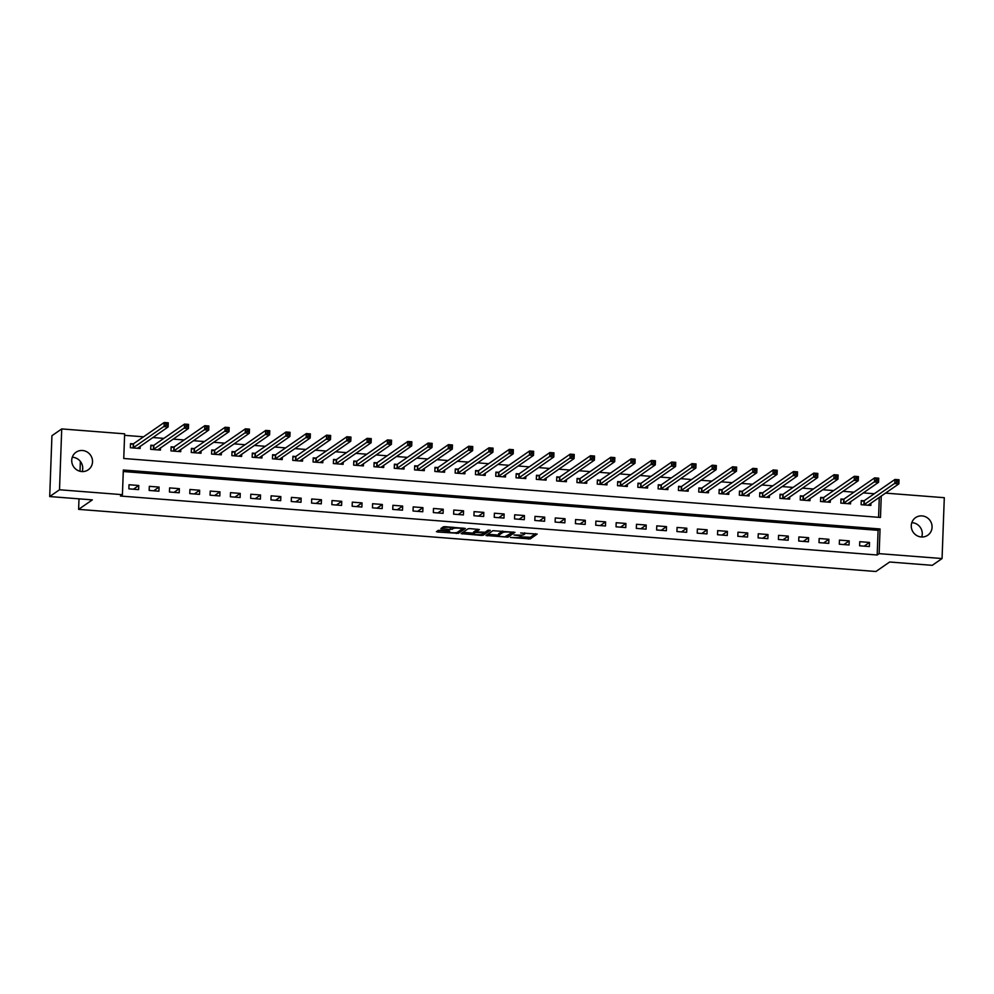 <?xml version="1.0" encoding="UTF-8"?>
<svg xmlns="http://www.w3.org/2000/svg" width="994" height="994" viewBox="0 0 994 994"><rect width="100%" height="100%" fill="white"/><g stroke="black" fill="none" stroke-linecap="round" stroke-linejoin="round"><path stroke-width="1.49" d="M510.444 537.468L530.212 538.922L537.182 534.064L520.645 532.97A5.256 0.919 -177.9 0 1 524.658 534.014A5.256 0.919 -177.9 0 1 524.509 534.213L523.937 534.61A5.256 0.919 -177.9 0 1 517.601 535.07L514.022 534.996L517.066 535.443A5.256 0.919 -177.9 0 1 521.08 536.487A5.256 0.919 -177.9 0 1 520.931 536.685L520.359 537.095A5.256 0.919 -177.9 0 1 514.022 537.543L510.444 537.468M72.276 457.252A10.698 10.251 -124.7 0 1 82.191 471.578M82.514 450.506A10.698 10.251 -124.7 0 1 88.218 469.827A10.698 10.251 -124.7 0 1 72.177 463.689A10.698 10.251 -124.7 0 1 82.514 450.506M911.809 522.67A10.698 10.251 -124.7 0 1 921.724 536.996M922.059 515.911A10.698 10.251 -124.7 0 1 927.75 535.244A10.698 10.251 -124.7 0 1 911.709 529.094A10.698 10.251 -124.7 0 1 922.059 515.911M440.33 530.125L436.403 531.616L437.621 532.001L458.408 533.331L465.378 528.473L445.312 526.683L443.336 526.82L440.938 528.51L450.245 529.467L453.388 528.522A4.386 0.77 -177.9 0 1 458.184 528.1A4.386 0.77 -177.9 0 1 462.036 529.007A4.386 0.77 -177.9 0 1 461.912 529.181L457.352 532.337A4.386 0.77 -177.9 0 1 452.556 532.747A4.386 0.77 -177.9 0 1 448.704 531.84A4.386 0.77 -177.9 0 1 448.828 531.678L449.636 531.082L448.381 530.759L440.33 530.125M885.505 493.111L944.3 497.696L942.063 558.541L932.273 565.325L889.642 562.008L875.925 571.5L78.613 509.363L92.33 499.883L49.7 496.553L59.503 489.769L61.727 428.923L124.648 433.831L123.753 458.495L880.473 517.464L881.256 496.056M942.063 558.541L879.143 553.646L880.05 528.97L123.331 470.013L122.424 494.677L59.503 489.769M122.424 494.677L120.46 496.031L877.18 555L879.143 553.646M485.979 535.48L507.971 537.195L514.942 532.337L492.9 530.684L485.979 535.48M481.208 535.406L461.141 533.616L468.112 528.758L470.1 528.609L479.406 529.566L476.499 531.641L477.754 531.964L485.072 532.237L487.992 530.212L490.266 530.349L483.183 535.257L481.208 535.406L481.245 534.536M877.18 555L878.087 530.324L123.268 471.516M869.501 542.438L859.76 541.68L859.611 545.793L869.352 546.551L869.501 542.438L864.146 546.141M849.199 540.86L839.458 540.102L839.309 544.215L849.05 544.973L849.199 540.86L843.844 544.563M828.909 539.282L819.168 538.512L819.006 542.625L828.76 543.383L828.909 539.282L823.554 542.985M808.607 537.692L798.865 536.934L798.716 541.047L808.457 541.805L808.607 537.692L803.251 541.407M788.304 536.114L778.563 535.356L778.414 539.469L788.155 540.227L788.304 536.114L782.949 539.817M768.014 534.536L758.273 533.778L758.111 537.878L767.865 538.649L768.014 534.536L762.659 538.239M747.712 532.946L737.97 532.188L737.821 536.3L747.563 537.058L747.712 532.946L742.356 536.661M727.409 531.368L717.668 530.61L717.519 534.722L727.26 535.48L727.409 531.368L722.054 535.07M707.119 529.79L697.378 529.032L697.216 533.144L706.97 533.902L707.119 529.79L701.764 533.492M686.817 528.212L677.076 527.441L676.926 531.554L686.668 532.312L686.817 528.212L681.462 531.914M666.514 526.621L656.773 525.863L656.624 529.976L666.365 530.734L666.514 526.621L661.159 530.324M646.224 525.043L636.483 524.285L636.322 528.398L646.075 529.156L646.224 525.043L640.869 528.746M625.922 523.465L616.181 522.707L616.031 526.808L625.773 527.578L625.922 523.465L620.567 527.168M605.619 521.875L595.878 521.117L595.729 525.23L605.47 525.988L605.619 521.875L600.264 525.59M585.329 520.297L575.588 519.539L575.427 523.652L585.18 524.41L585.329 520.297L579.974 524M565.027 518.719L555.286 517.961L555.137 522.074L564.878 522.832L565.027 518.719L559.672 522.422M544.724 517.128L534.983 516.371L534.834 520.483L544.575 521.241L544.724 517.128L539.369 520.844M524.434 515.551L514.693 514.793L514.532 518.905L524.285 519.663L524.434 515.551L519.079 519.253M504.132 513.973L494.391 513.215L494.242 517.327L503.983 518.085L504.132 513.973L498.777 517.675M483.829 512.395L474.088 511.624L473.939 515.737L483.68 516.495L483.829 512.395L478.474 516.097M463.539 510.804L453.798 510.046L453.637 514.159L463.39 514.917L463.539 510.804L458.184 514.519M443.237 509.226L433.496 508.468L433.347 512.581L443.088 513.339L443.237 509.226L437.882 512.929M422.935 507.648L413.193 506.89L413.044 511.003L422.785 511.761L422.935 507.648L417.579 511.351M402.645 506.058L392.903 505.3L392.742 509.413L402.495 510.171L402.645 506.058L397.289 509.773M382.342 504.48L372.601 503.722L372.452 507.835L382.193 508.593L382.342 504.48L376.987 508.182M362.04 502.902L352.298 502.144L352.149 506.257L361.891 507.015L362.04 502.902L356.684 506.605M341.75 501.324L332.008 500.554L331.847 504.666L341.601 505.424L341.75 501.324L336.394 505.027M321.447 499.733L311.706 498.976L311.557 503.088L321.298 503.846L321.447 499.733L316.092 503.449M301.145 498.156L291.404 497.398L291.254 501.51L300.996 502.268L301.145 498.156L295.79 501.858M280.855 496.578L271.113 495.82L270.952 499.92L280.706 500.69L280.855 496.578L275.5 500.28M260.552 494.987L250.811 494.229L250.662 498.342L260.403 499.1L260.552 494.987L255.197 498.702M240.25 493.409L230.509 492.651L230.359 496.764L240.101 497.522L240.25 493.409L234.895 497.112M219.96 491.831L210.219 491.073L210.057 495.186L219.811 495.944L219.96 491.831L214.605 495.534M199.657 490.253L189.916 489.483L189.767 493.596L199.508 494.353L199.657 490.253L194.302 493.956M179.355 488.663L169.614 487.905L169.465 492.018L179.206 492.776L179.355 488.663L174 492.365M159.065 487.085L149.324 486.327L149.162 490.44L158.916 491.198L159.065 487.085L153.71 490.787M138.762 485.507L129.021 484.749L128.872 488.849L138.613 489.62L138.762 485.507L133.407 489.21M874.285 493.745L863.252 492.887M853.983 492.167L842.949 491.309M833.68 490.589L822.647 489.719M813.39 488.998L802.357 488.141M793.088 487.42L782.054 486.563M772.785 485.842L761.752 484.985M752.495 484.252L741.462 483.395M732.193 482.674L721.159 481.817M711.89 481.096L700.857 480.239M691.6 479.518L680.567 478.648M671.298 477.928L660.264 477.07M650.995 476.35L639.962 475.492M630.705 474.772L619.672 473.902M610.403 473.181L599.37 472.324M590.101 471.603L579.067 470.746M569.811 470.025L558.777 469.168M549.508 468.447L538.475 467.578M529.206 466.857L518.172 466M508.916 465.279L497.882 464.422M488.613 463.701L477.58 462.831M468.311 462.111L457.277 461.253M448.021 460.533L436.987 459.675M427.718 458.955L416.685 458.097M407.416 457.364L396.382 456.507M387.126 455.786L376.092 454.929M366.823 454.208L355.79 453.351M346.521 452.63L335.487 451.761M326.231 451.04L315.197 450.183M305.928 449.462L294.895 448.605M285.626 447.884L274.592 447.027M265.336 446.294L254.302 445.436M245.033 444.716L234 443.858M224.731 443.138L213.698 442.28M204.441 441.56L193.408 440.69M184.138 439.969L173.105 439.112M163.836 438.391L152.803 437.534M143.546 436.813L124.598 435.335M878.572 517.315L879.292 497.41M863.91 500.777L861.264 500.566L861.115 504.679L870.856 505.437L870.943 503.188M843.608 499.187L840.974 498.988L840.812 503.101L850.566 503.859L850.64 501.61M823.318 497.609L820.671 497.398L820.522 501.51L830.263 502.268L830.35 500.032M803.015 496.031L800.369 495.82L800.22 499.932L809.961 500.69L810.048 498.441M782.713 494.44L780.079 494.242L779.917 498.354L789.671 499.112L789.745 496.863M762.423 492.862L759.776 492.664L759.627 496.764L769.368 497.534L769.455 495.285M742.12 491.284L739.474 491.073L739.325 495.186L749.066 495.944L749.153 493.707M721.818 489.707L719.184 489.495L719.022 493.608L728.776 494.366L728.851 492.117M701.515 488.116L698.881 487.917L698.732 492.03L708.474 492.788L708.56 490.539M681.225 486.538L678.579 486.327L678.43 490.44L688.171 491.198L688.258 488.961M660.923 484.96L658.289 484.749L658.127 488.862L667.881 489.62L667.956 487.371M640.621 483.37L637.986 483.171L637.837 487.284L647.579 488.042L647.666 485.793M620.331 481.792L617.684 481.593L617.535 485.693L627.276 486.464L627.363 484.215M600.028 480.214L597.394 480.003L597.232 484.115L606.986 484.873L607.061 482.637M579.726 478.636L577.092 478.425L576.942 482.537L586.684 483.295L586.771 481.046M559.436 477.045L556.789 476.847L556.64 480.959L566.381 481.717L566.468 479.468M539.133 475.467L536.499 475.256L536.338 479.369L546.091 480.127L546.166 477.89M518.831 473.889L516.197 473.678L516.048 477.791L525.789 478.549L525.876 476.3M498.541 472.299L495.894 472.1L495.745 476.213L505.486 476.971L505.573 474.722M478.238 470.721L475.604 470.522L475.443 474.623L485.196 475.393L485.271 473.144M457.936 469.143L455.302 468.932L455.153 473.045L464.894 473.803L464.981 471.566M437.646 467.553L434.999 467.354L434.85 471.467L444.591 472.225L444.678 469.976M417.343 465.975L414.709 465.776L414.548 469.889L424.301 470.647L424.376 468.398M397.041 464.397L394.407 464.186L394.258 468.298L403.999 469.056L404.086 466.82M376.751 462.819L374.104 462.608L373.955 466.72L383.696 467.478L383.783 465.229M356.448 461.228L353.814 461.03L353.653 465.142L363.406 465.9L363.481 463.651M336.146 459.65L333.512 459.439L333.363 463.552L343.104 464.31L343.191 462.073M315.856 458.072L313.209 457.861L313.06 461.974L322.801 462.732L322.888 460.483M295.553 456.482L292.919 456.283L292.758 460.396L302.511 461.154L302.586 458.905M275.251 454.904L272.617 454.705L272.468 458.806L282.209 459.576L282.296 457.327M254.961 453.326L252.314 453.115L252.165 457.228L261.907 457.986L261.994 455.749M234.659 451.748L232.024 451.537L231.863 455.65L241.617 456.408L241.691 454.159M214.356 450.158L211.722 449.959L211.573 454.072L221.314 454.83L221.401 452.581M194.066 448.58L191.42 448.369L191.27 452.481L201.012 453.239L201.099 451.003M173.764 447.002L171.13 446.791L170.968 450.903L180.722 451.661L180.796 449.412M153.461 445.411L150.827 445.213L150.678 449.325L160.419 450.083L160.506 447.834M133.171 443.833L130.525 443.635L130.376 447.735L140.117 448.505L140.204 446.256M80.365 461.44L80.005 471.268M78.998 498.839L78.613 509.363M49.7 496.553L51.936 435.707L61.727 428.923M878.087 530.324L880.05 528.97M520.732 536.835L530.274 537.282L535.443 533.703M507.723 535.654L513.202 531.976M487.731 534.263L498.479 535.095M504.778 536.822L512.245 532.523L509.09 532.063A5.256 0.919 -177.9 0 0 502.753 532.523L498.603 535.393A5.256 0.919 -177.9 0 0 498.454 535.604A5.256 0.919 -177.9 0 0 502.467 536.648L504.778 536.822M498.454 535.604L498.516 533.952A5.256 0.919 -177.9 0 1 498.665 533.753L502.442 531.131M473.529 533.157L462.956 532.324M477.654 529.206L476.598 530.063M488.278 530.137L483.246 533.616L483.183 535.257M473.629 533.592A4.386 0.77 -177.9 0 0 473.504 533.766A4.386 0.77 -177.9 0 0 477.368 534.673A4.386 0.77 -177.9 0 0 482.165 534.25L483.817 533.082L482.562 532.747L475.244 532.473L473.629 533.592L473.691 531.952A4.386 0.77 -177.9 0 0 473.566 532.113L473.504 533.766M476.536 530.659L475.294 530.833L475.244 532.473M473.691 531.952L475.294 530.833M442.74 527.23L452.866 527.267M458.147 531.79L463.626 528.112M438.168 530.398L448.729 531.218M868.98 505.287L869.004 504.53M868.184 505.101L898.862 483.867L894.799 483.556L894.948 479.443L864.308 500.653L861.239 501.336M896.638 480.425L894.948 479.443L899.011 479.754L898.862 483.867L898.253 480.549L896.638 480.425L896.576 482.065L898.203 482.189M896.576 482.065L863.761 504.89M898.253 480.549L899.011 479.754M848.677 503.709L848.714 502.952M847.919 503.647L878.559 482.289L874.496 481.978L874.658 477.865L844.005 499.075L840.936 499.758M876.335 478.835L874.658 477.865L878.708 478.176L878.559 482.289L877.963 478.959L876.335 478.835L876.273 480.487L877.901 480.611M876.273 480.487L843.459 503.299M877.963 478.959L878.708 478.176M828.387 502.132L828.412 501.361M827.617 502.069L858.269 480.711L854.206 480.388L854.355 476.275L823.703 497.485L820.646 498.168M856.033 477.257L854.355 476.275L858.418 476.598L858.269 480.711L857.66 477.381L856.033 477.257L855.971 478.897L857.598 479.021M855.971 478.897L823.156 501.721M857.66 477.381L858.418 476.598M808.085 500.541L808.11 499.783M807.327 500.491L837.967 479.12L833.904 478.81L834.053 474.697L803.413 495.907L800.344 496.59M835.743 475.679L834.053 474.697L838.116 475.02L837.967 479.12L837.358 475.803L835.743 475.679L835.681 477.319L837.308 477.443M835.681 477.319L802.866 500.144M837.358 475.803L838.116 475.02M787.782 498.963L787.82 498.205M787.024 498.901L817.664 477.542L813.601 477.232L813.763 473.119L783.11 494.329L780.041 495.012M815.44 474.088L813.763 473.119L817.813 473.43L817.664 477.542L817.068 474.225L815.44 474.088L815.378 475.741L817.006 475.865M815.378 475.741L782.564 498.553M817.068 474.225L817.813 473.43M767.492 497.385L767.517 496.627M766.722 497.323L797.374 475.964L793.311 475.641L793.461 471.541L762.808 492.751L759.751 493.422M795.138 472.51L793.461 471.541L797.523 471.852L797.374 475.964L796.766 472.635L795.138 472.51L795.076 474.15L796.703 474.287M795.076 474.15L762.261 496.975M796.766 472.635L797.523 471.852M747.19 495.807L747.215 495.037M746.432 495.745L777.072 474.387L773.009 474.063L773.158 469.951L742.518 491.16L739.449 491.844M774.848 470.932L773.158 469.951L777.221 470.274L777.072 474.387L776.463 471.057L774.848 470.932L774.786 472.572L776.413 472.697M774.786 472.572L741.971 495.397M776.463 471.057L777.221 470.274M726.887 494.217L726.925 493.459M726.105 494.03L756.769 472.796L752.706 472.485L752.868 468.373L722.216 489.582L719.147 490.266M754.545 469.342L752.868 468.373L756.919 468.683L756.769 472.796L756.173 469.479L754.545 469.342L754.483 470.994L756.111 471.119M754.483 470.994L721.669 493.807M756.173 469.479L756.919 468.683M706.597 492.639L706.622 491.881M705.827 492.577L736.479 471.218L732.416 470.907L732.566 466.795L701.913 488.004L698.857 488.688M734.243 467.764L732.566 466.795L736.629 467.105L736.479 471.218L735.871 467.888L734.243 467.764L734.181 469.416L735.808 469.541M734.181 469.416L701.366 492.229M735.871 467.888L736.629 467.105M686.295 491.061L686.32 490.291M685.537 490.999L716.177 469.64L712.114 469.317L712.263 465.204L681.623 486.414L678.554 487.097M713.953 466.186L712.263 465.204L716.326 465.527L716.177 469.64L715.568 466.31L713.953 466.186L713.891 467.826L715.518 467.95M713.891 467.826L681.076 490.651M715.568 466.31L716.326 465.527M665.992 489.47L666.03 488.713M665.234 489.421L695.875 468.05L691.812 467.739L691.973 463.626L661.321 484.836L658.252 485.519M693.65 464.608L691.973 463.626L696.024 463.949L695.875 468.05L695.278 464.732L693.65 464.608L693.588 466.248L695.216 466.372M693.588 466.248L660.774 489.073M695.278 464.732L696.024 463.949M645.702 487.892L645.727 487.135M644.907 487.706L675.585 466.472L671.522 466.161L671.671 462.048L641.018 483.258L637.962 483.941M673.348 463.018L671.671 462.048L675.734 462.359L675.585 466.472L674.976 463.154L673.348 463.018L673.286 464.67L674.914 464.794M673.286 464.67L640.471 487.482M674.976 463.154L675.734 462.359M625.4 486.314L625.425 485.557M624.642 486.252L655.282 464.894L651.219 464.571L651.368 460.458L620.728 481.668L617.659 482.351M653.058 461.44L651.368 460.458L655.431 460.781L655.282 464.894L654.673 461.564L653.058 461.44L652.996 463.08L654.624 463.216M652.996 463.08L620.181 485.904M654.673 461.564L655.431 460.781M605.097 484.724L605.135 483.966M604.34 484.674L634.98 463.316L630.917 462.993L631.078 458.88L600.426 480.09L597.357 480.773M632.756 459.862L631.078 458.88L635.129 459.203L634.98 463.316L634.383 459.986L632.756 459.862L632.693 461.502L634.321 461.626M632.693 461.502L599.879 484.327M634.383 459.986L635.129 459.203M584.807 483.146L584.832 482.388M584.037 483.084L614.69 461.725L610.627 461.415L610.776 457.302L580.123 478.512L577.067 479.195M612.453 458.271L610.776 457.302L614.839 457.613L614.69 461.725L614.081 458.408L612.453 458.271L612.391 459.924L614.019 460.048M612.391 459.924L579.577 482.736M614.081 458.408L614.839 457.613M564.505 481.568L564.53 480.81M563.747 481.506L594.387 460.147L590.324 459.837L590.473 455.724L559.833 476.934L556.764 477.617M592.163 456.693L590.473 455.724L594.536 456.035L594.387 460.147L593.778 456.818L592.163 456.693L592.101 458.346L593.729 458.47M592.101 458.346L559.287 481.158M593.778 456.818L594.536 456.035M544.203 479.99L544.24 479.22M543.445 479.928L574.085 458.569L570.022 458.246L570.183 454.134L539.531 475.343L536.462 476.027M571.861 455.115L570.183 454.134L574.234 454.457L574.085 458.569L573.488 455.24L571.861 455.115L571.798 456.755L573.426 456.88M571.798 456.755L538.984 479.58M573.488 455.24L574.234 454.457M523.913 478.4L523.937 477.642M523.142 478.35L553.795 456.979L549.732 456.668L549.881 452.556L519.228 473.765L516.172 474.449M551.558 453.537L549.881 452.556L553.944 452.866L553.795 456.979L553.186 453.662L551.558 453.537L551.496 455.177L553.124 455.302M551.496 455.177L518.682 478.002M553.186 453.662L553.944 452.866M503.61 476.822L503.635 476.064M502.815 476.635L533.492 455.401L529.429 455.09L529.578 450.978L498.938 472.187L495.869 472.871M531.268 451.947L529.578 450.978L533.641 451.288L533.492 455.401L532.883 452.071L531.268 451.947L531.206 453.599L532.821 453.724M531.206 453.599L498.392 476.412M532.883 452.071L533.641 451.288M483.308 475.244L483.345 474.473M482.55 475.182L513.19 453.823L509.127 453.5L509.288 449.387L478.636 470.597L475.567 471.28M510.966 450.369L509.288 449.387L513.339 449.71L513.19 453.823L512.593 450.493L510.966 450.369L510.904 452.009L512.531 452.146M510.904 452.009L478.089 474.834M512.593 450.493L513.339 449.71M463.018 473.653L463.042 472.896M462.247 473.604L492.9 452.245L488.837 451.922L488.986 447.809L458.333 469.019L455.277 469.702M490.663 448.791L488.986 447.809L493.049 448.132L492.9 452.245L492.291 448.915L490.663 448.791L490.601 450.431L492.229 450.555M490.601 450.431L457.787 473.256M492.291 448.915L493.049 448.132M442.715 472.075L442.74 471.318M441.957 472.013L472.597 450.655L468.534 450.344L468.683 446.231L438.043 467.441L434.974 468.124M470.373 447.201L468.683 446.231L472.746 446.542L472.597 450.655L471.988 447.337L470.373 447.201L470.311 448.853L471.926 448.977M470.311 448.853L437.497 471.665M471.988 447.337L472.746 446.542M422.413 470.497L422.45 469.74M421.63 470.311L452.295 449.077L448.232 448.754L448.393 444.653L417.741 465.863L414.672 466.534M450.071 445.623L448.393 444.653L452.444 444.964L452.295 449.077L451.698 445.747L450.071 445.623L450.009 447.263L451.636 447.399M450.009 447.263L417.194 470.087M451.698 445.747L452.444 444.964M402.123 468.919L402.148 468.149M401.352 468.857L432.005 447.499L427.942 447.176L428.091 443.063L397.438 464.273L394.382 464.956M429.768 444.045L428.091 443.063L432.154 443.386L432.005 447.499L431.396 444.169L429.768 444.045L429.706 445.685L431.334 445.809M429.706 445.685L396.892 468.509M431.396 444.169L432.154 443.386M381.82 467.329L381.845 466.571M381.062 467.267L411.702 445.908L407.639 445.598L407.788 441.485L377.148 462.695L374.079 463.378M409.478 442.467L407.788 441.485L411.851 441.796L411.702 445.908L411.094 442.591L409.478 442.467L409.416 444.107L411.031 444.231M409.416 444.107L376.602 466.931M411.094 442.591L411.851 441.796M361.518 465.751L361.555 464.993M360.76 465.689L391.4 444.33L387.337 444.02L387.498 439.907L356.846 461.117L353.777 461.8M389.176 440.876L387.498 439.907L391.549 440.218L391.4 444.33L390.804 441.001L389.176 440.876L389.114 442.529L390.741 442.653M389.114 442.529L356.299 465.341M390.804 441.001L391.549 440.218M341.228 464.173L341.253 463.403M340.457 464.111L371.11 442.752L367.047 442.429L367.196 438.317L336.544 459.526L333.487 460.21M368.873 439.298L367.196 438.317L371.259 438.64L371.11 442.752L370.501 439.423L368.873 439.298L368.811 440.938L370.439 441.063M368.811 440.938L335.997 463.763M370.501 439.423L371.259 438.64M320.925 462.583L320.95 461.825M320.167 462.533L350.807 441.162L346.744 440.851L346.894 436.739L316.254 457.948L313.185 458.632M348.583 437.72L346.894 436.739L350.957 437.062L350.807 441.162L350.199 437.845L348.583 437.72L348.521 439.36L350.137 439.485M348.521 439.36L315.707 462.185M350.199 437.845L350.957 437.062M300.623 461.005L300.66 460.247M299.865 460.943L330.505 439.584L326.442 439.273L326.604 435.161L295.951 456.37L292.882 457.054M328.281 436.13L326.604 435.161L330.654 435.471L330.505 439.584L329.909 436.267L328.281 436.13L328.219 437.782L329.846 437.907M328.219 437.782L295.404 460.595M329.909 436.267L330.654 435.471M280.333 459.427L280.358 458.669M279.538 459.24L310.215 438.006L306.152 437.683L306.301 433.583L275.649 454.78L272.592 455.463M307.978 434.552L306.301 433.583L310.364 433.893L310.215 438.006L309.606 434.676L307.978 434.552L307.916 436.192L309.544 436.329M307.916 436.192L275.102 459.017M309.606 434.676L310.364 433.893M260.03 457.849L260.055 457.078M259.272 457.787L289.913 436.428L285.85 436.105L285.999 431.992L255.359 453.202L252.29 453.885M287.688 432.974L285.999 431.992L290.062 432.315L289.913 436.428L289.304 433.098L287.688 432.974L287.626 434.614L289.242 434.738M287.626 434.614L254.812 457.439M289.304 433.098L290.062 432.315M239.728 456.258L239.765 455.5M238.97 456.196L269.61 434.838L265.547 434.527L265.709 430.414L235.056 451.624L231.987 452.307M267.386 431.384L265.709 430.414L269.759 430.725L269.61 434.838L269.014 431.52L267.386 431.384L267.324 433.036L268.952 433.16M267.324 433.036L234.509 455.848M269.014 431.52L269.759 430.725M219.438 454.68L219.463 453.923M218.668 454.618L249.32 433.26L245.257 432.949L245.406 428.836L214.754 450.046L211.697 450.729M247.084 429.806L245.406 428.836L249.469 429.147L249.32 433.26L248.711 429.93L247.084 429.806L247.021 431.458L248.649 431.582M247.021 431.458L214.207 454.27M248.711 429.93L249.469 429.147M199.135 453.102L199.16 452.332M198.34 452.904L229.018 431.682L224.955 431.359L225.104 427.246L194.464 448.456L191.395 449.139M226.794 428.228L225.104 427.246L229.167 427.569L229.018 431.682L228.409 428.352L226.794 428.228L226.731 429.868L228.347 429.992M226.731 429.868L193.917 452.692M228.409 428.352L229.167 427.569M178.833 451.512L178.87 450.754M178.075 451.462L208.715 430.091L204.652 429.781L204.814 425.668L174.161 446.878L171.092 447.561M206.491 426.65L204.814 425.668L208.864 425.991L208.715 430.091L208.119 426.774L206.491 426.65L206.429 428.29L208.057 428.414M206.429 428.29L173.615 451.114M208.119 426.774L208.864 425.991M158.543 449.934L158.568 449.176M157.773 449.872L188.425 428.513L184.362 428.203L184.511 424.09L153.859 445.3L150.802 445.983M186.189 425.059L184.511 424.09L188.574 424.401L188.425 428.513L187.816 425.183L186.189 425.059L186.126 426.712L187.754 426.836M186.126 426.712L153.312 449.524M187.816 425.183L188.574 424.401M138.241 448.356L138.265 447.598M137.483 448.294L168.123 426.935L164.06 426.612L164.209 422.5L133.569 443.709L130.5 444.393M165.899 423.481L164.209 422.5L168.272 422.823L168.123 426.935L167.514 423.606L165.899 423.481L165.836 425.121L167.452 425.258M165.836 425.121L133.022 447.946M167.514 423.606L168.272 422.823M530.274 537.282L530.212 538.922M528.286 537.419L528.236 539.071M508.033 535.542L507.971 537.195M487.234 534.61L487.184 535.865M502.802 531.156L502.753 532.523M498.665 533.753L498.603 535.393M462.446 532.672L462.396 533.94M476.611 529.926L476.548 531.579M448.853 530.808L448.828 531.678M453.426 527.317L453.388 528.522M452.282 527.677L452.22 529.317M450.307 527.826L450.245 529.467M442.243 527.578L442.193 528.833M458.47 531.691L458.408 533.331M456.457 532.622L456.42 533.467M437.658 530.746L437.621 532.001M864.308 500.653L864.159 504.766M864.047 500.74L863.885 504.853M844.005 499.075L843.856 503.188M843.744 499.162L843.595 503.275M823.703 497.485L823.554 501.597M823.442 497.584L823.293 501.697M803.413 495.907L803.264 500.019M803.14 495.994L802.99 500.106M783.11 494.329L782.961 498.441M782.85 494.416L782.7 498.528M762.808 492.751L762.659 496.851M762.547 492.838L762.398 496.95M742.518 491.16L742.369 495.273M742.245 491.26L742.096 495.372M722.216 489.582L722.066 493.695M721.955 489.669L721.806 493.782M701.913 488.004L701.764 492.117M701.652 488.091L701.503 492.204M681.623 486.414L681.474 490.527M681.35 486.513L681.201 490.626M661.321 484.836L661.172 488.949M661.06 484.923L660.911 489.036M641.018 483.258L640.869 487.371M640.757 483.345L640.608 487.458M620.728 481.668L620.579 485.78M620.455 481.767L620.306 485.88M600.426 480.09L600.277 484.202M600.165 480.189L600.016 484.289M580.123 478.512L579.974 482.624M579.862 478.599L579.713 482.711M559.833 476.934L559.684 481.034M559.56 477.021L559.411 481.133M539.531 475.343L539.382 479.456M539.27 475.443L539.121 479.555M519.228 473.765L519.079 477.878M518.967 473.852L518.818 477.965M498.938 472.187L498.789 476.3M498.665 472.274L498.516 476.387M478.636 470.597L478.487 474.71M478.375 470.696L478.226 474.809M458.333 469.019L458.184 473.132M458.072 469.118L457.923 473.219M438.043 467.441L437.894 471.554M437.77 467.528L437.621 471.641M417.741 465.863L417.592 469.963M417.48 465.95L417.331 470.063M397.438 464.273L397.289 468.385M397.178 464.372L397.028 468.485M377.148 462.695L376.999 466.807M376.875 462.782L376.726 466.894M356.846 461.117L356.697 465.229M356.585 461.204L356.436 465.316M336.544 459.526L336.394 463.639M336.283 459.626L336.134 463.738M316.254 457.948L316.104 462.061M315.98 458.035L315.831 462.148M295.951 456.37L295.802 460.483M295.69 456.457L295.541 460.57M275.649 454.78L275.5 458.893M275.388 454.879L275.239 458.992M255.359 453.202L255.209 457.315M255.085 453.301L254.936 457.414M235.056 451.624L234.907 455.737M234.795 451.711L234.646 455.824M214.754 450.046L214.605 454.159M214.493 450.133L214.344 454.246M194.464 448.456L194.315 452.568M194.19 448.555L194.041 452.668M174.161 446.878L174.012 450.99M173.9 446.965L173.751 451.077M153.859 445.3L153.71 449.412M153.598 445.387L153.449 449.499M133.569 443.709L133.42 447.822M133.295 443.809L133.146 447.921M521.129 535.132L521.08 536.487M524.695 532.871L524.658 534.014M476.561 529.988L476.499 531.641M483.842 532.411L483.817 533.082M448.741 530.796L448.704 531.84M462.073 527.988L462.036 529.007"/></g></svg>

